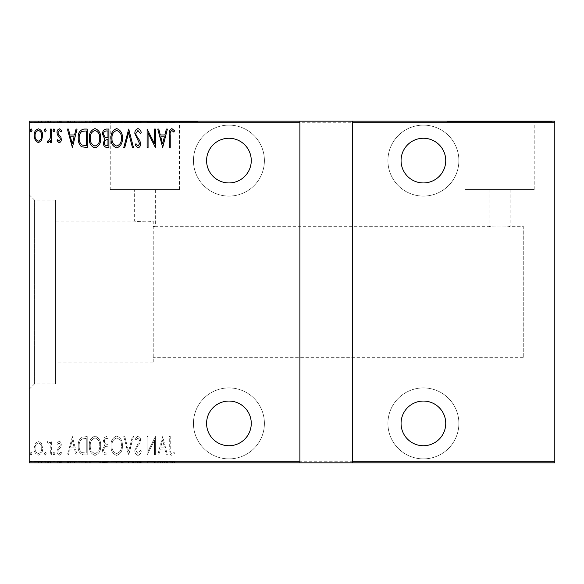 <?xml version="1.0" encoding="UTF-8"?>
<svg xmlns="http://www.w3.org/2000/svg" width="584" height="584" viewBox="0 0 584 584"><rect width="100%" height="100%" fill="white"/><g stroke="black" fill="none" stroke-linecap="round" stroke-linejoin="round"><path stroke-width="0.44" stroke-dasharray="2.92 2.19" d="M55.48 200.02L55.48 383.98L55.48 200.02L34.456 200.02L34.456 383.98L29.2 389.236L29.2 194.764L29.2 389.236M55.48 383.98L34.456 383.98L34.456 200.02L29.2 194.764M228.928 458.878A35.478 35.478 0 0 1 193.45 423.4A35.478 35.478 0 0 1 228.928 387.922A35.478 35.478 0 0 1 264.406 423.4A35.478 35.478 0 0 1 228.928 458.878A35.478 35.478 0 0 1 193.45 423.4A35.478 35.478 0 0 1 228.928 387.922A35.478 35.478 0 0 1 264.406 423.4A35.478 35.478 0 0 1 228.928 458.878M423.4 458.878A35.478 35.478 0 0 1 387.922 423.4A35.478 35.478 0 0 1 423.4 387.922A35.478 35.478 0 0 1 458.878 423.4A35.478 35.478 0 0 1 423.4 458.878A35.478 35.478 0 0 1 387.922 423.4A35.478 35.478 0 0 1 423.4 387.922A35.478 35.478 0 0 1 458.878 423.4A35.478 35.478 0 0 1 423.4 458.878M423.4 196.078A35.478 35.478 0 0 1 387.922 160.6A35.478 35.478 0 0 1 423.4 125.122A35.478 35.478 0 0 1 458.878 160.6A35.478 35.478 0 0 1 423.4 196.078A35.478 35.478 0 0 1 387.922 160.6A35.478 35.478 0 0 1 423.4 125.122A35.478 35.478 0 0 1 458.878 160.6A35.478 35.478 0 0 1 423.4 196.078M228.928 196.078A35.478 35.478 0 0 1 193.45 160.6A35.478 35.478 0 0 1 228.928 125.122A35.478 35.478 0 0 1 264.406 160.6A35.478 35.478 0 0 1 228.928 196.078A35.478 35.478 0 0 1 193.45 160.6A35.478 35.478 0 0 1 228.928 125.122A35.478 35.478 0 0 1 264.406 160.6A35.478 35.478 0 0 1 228.928 196.078M153.242 362.956L55.48 362.956L55.48 221.044L134.32 221.044C133.773 221.285 147.84 222.438 153.242 221.321L153.242 362.956L153.242 221.321C147.862 222.438 133.765 221.292 134.32 221.044L134.32 189.508L155.344 189.508L134.32 189.508M523.264 226.3L523.264 357.7L523.264 226.3L510.124 226.3C510.781 227.22 488.465 227.22 489.1 226.3L155.344 226.3L155.344 189.508M155.344 226.3L153.242 226.607L155.344 226.3M510.124 189.508L510.124 226.3C510.774 227.22 488.45 227.22 489.1 226.3L489.1 189.508L510.124 189.508L489.1 189.508M465.025 189.508L534.199 189.508L465.025 189.508L465.025 121.706L534.199 121.706L465.025 121.706M534.199 189.508L534.199 121.706M110.245 189.508L179.419 189.508L110.245 189.508L110.245 121.706L179.419 121.706L110.245 121.706M179.419 189.508L179.419 121.706M92.272 121.706L197.392 121.706L92.272 121.706L92.272 121.18L197.392 121.18L92.272 121.18M197.392 121.706L197.392 121.18M447.052 121.706L552.172 121.706L447.052 121.706L447.052 121.18L552.172 121.18L447.052 121.18M552.172 121.706L552.172 121.18M523.264 357.7L153.242 357.7M55.48 221.044L55.48 362.956M228.928 138.262A22.338 22.338 0 0 0 206.59 160.6A22.338 22.338 0 0 0 228.928 182.938A22.338 22.338 0 0 0 251.266 160.6A22.338 22.338 0 0 0 228.928 138.262M423.4 138.262A22.338 22.338 0 0 0 401.062 160.6A22.338 22.338 0 0 0 423.4 182.938A22.338 22.338 0 0 0 445.738 160.6A22.338 22.338 0 0 0 423.4 138.262M423.4 401.062A22.338 22.338 0 0 0 401.062 423.4A22.338 22.338 0 0 0 423.4 445.738A22.338 22.338 0 0 0 445.738 423.4A22.338 22.338 0 0 0 423.4 401.062M228.928 401.062A22.338 22.338 0 0 0 206.59 423.4A22.338 22.338 0 0 0 228.928 445.738A22.338 22.338 0 0 0 251.266 423.4A22.338 22.338 0 0 0 228.928 401.062M41.522 443.482L38.391 441.256L35.274 443.475L34.149 448.249C33.952 451.782 35.369 454.089 38.391 455.17C41.428 454.089 42.844 451.782 42.647 448.249L41.522 443.482L38.391 441.256L35.274 443.475L34.149 448.249C33.952 451.782 35.369 454.089 38.391 455.17C41.428 454.089 42.844 451.782 42.647 448.249L41.522 443.482M51.37 454.936L51.37 441.489L50.428 441.489L50.428 443.475L48.29 441.256L47.362 441.716L47.895 443.146L48.457 442.906L50.231 445.804L50.428 454.936L51.37 454.936L51.37 441.489L50.428 441.489L50.428 443.475L48.29 441.256L47.362 441.716L47.895 443.146L48.457 442.906L50.231 445.804L50.428 454.936L51.37 454.936M59.166 441.256L57.028 443.168L57.692 444.322L59.196 442.906L60.335 444.716L60.057 445.935L57.415 449.213L57.028 451.286C56.911 453.272 57.706 454.571 59.415 455.17L61.743 453.352L61.101 452.104L59.444 453.52L57.977 451.359L58.247 450.074L60.904 446.855L61.276 444.782C61.408 442.986 60.7 441.811 59.166 441.256L57.028 443.168L57.692 444.322L59.196 442.906L60.335 444.716L60.057 445.935L57.415 449.213L57.028 451.286C56.911 453.272 57.706 454.571 59.415 455.17L61.743 453.352L61.101 452.104L59.444 453.52L57.977 451.359L58.247 450.074L60.904 446.855L61.276 444.782C61.408 442.986 60.7 441.811 59.166 441.256M83.833 454.936L87.22 454.936L87.22 436.54L81.548 437.204C79.088 439.526 77.993 442.446 78.256 445.972C77.811 450.811 79.665 453.797 83.833 454.936L87.22 454.936L87.22 436.54L81.548 437.204C79.088 439.526 77.993 442.446 78.256 445.972C77.811 450.811 79.665 453.797 83.833 454.936M108.916 454.936L108.916 436.54L106.85 436.54C104.448 436.934 103.332 438.453 103.492 441.095L104.711 445.015L102.55 449.716C102.397 452.49 103.543 454.235 105.996 454.936L108.916 454.936L108.916 436.54L106.85 436.54C104.448 436.934 103.332 438.453 103.492 441.095L104.711 445.015L102.55 449.716C102.397 452.49 103.543 454.235 105.996 454.936L108.916 454.936M128.728 454.936L133.444 436.54L132.415 436.54L128.611 451.388L124.801 436.54L123.772 436.54L128.495 454.936L133.444 436.54L132.415 436.54L128.611 451.388L124.801 436.54L123.772 436.54L128.728 454.936M154.431 454.936L155.38 454.936L155.38 436.54L148.066 451.038L148.066 436.54L147.124 436.54L147.124 454.936L154.431 440.467L154.431 454.936L155.38 454.936L155.38 436.54L148.066 451.038L148.066 436.54L147.124 436.54L147.124 454.936L154.431 440.467L154.431 454.936M170.236 448.775L170.236 436.54L169.294 436.54L169.294 448.965C168.739 451.972 169.586 454.118 171.842 455.411L174.485 453.286L173.908 451.87L171.769 453.52C170.36 452.432 169.849 450.848 170.236 448.775L170.236 436.54L169.294 436.54L169.294 448.965C168.739 451.972 169.586 454.118 171.842 455.411L174.485 453.286L173.908 451.87L171.769 453.52C170.36 452.432 169.849 450.848 170.236 448.775M29.2 461.243L29.2 462.82L554.8 462.82L554.8 461.243L29.2 461.243L29.2 122.757L554.8 122.757L554.8 121.18L29.2 121.18L29.2 122.757M554.8 461.243L554.8 122.757M162.688 436.54L157.738 454.936L158.768 454.936L160.279 449.038L164.863 449.038L166.374 454.936L167.404 454.936L162.688 436.54L157.738 454.936L158.768 454.936L160.279 449.038L164.863 449.038L166.374 454.936L167.404 454.936L162.688 436.54M137.941 455.411C139.773 454.805 140.868 453.469 141.226 451.388L140.306 450.454L137.926 453.52L135.802 450.403L136.189 448.6L139.912 443.161L140.518 440.358C140.664 438.183 139.795 436.752 137.912 436.065L135.094 439.183L135.977 440.314L138.028 437.956L139.576 440.285L134.86 450.432C134.736 452.958 135.765 454.615 137.941 455.411C139.773 454.805 140.868 453.469 141.226 451.388L140.306 450.454L137.926 453.52L135.802 450.403L136.189 448.6L139.912 443.161L140.518 440.358C140.664 438.183 139.795 436.752 137.912 436.065L135.094 439.183L135.977 440.314L138.028 437.956L139.576 440.285L134.86 450.432C134.736 452.958 135.765 454.615 137.941 455.411M122.363 445.818C122.677 441 120.815 437.752 116.771 436.065C112.624 437.635 110.712 440.854 111.04 445.731C110.726 450.556 112.602 453.783 116.683 455.411C120.764 453.826 122.662 450.629 122.363 445.818C122.677 441 120.815 437.752 116.771 436.065C112.624 437.635 110.712 440.854 111.04 445.731C110.726 450.556 112.602 453.783 116.683 455.411C120.764 453.826 122.662 450.629 122.363 445.818M100.66 445.818C100.981 441 99.119 437.752 95.068 436.065C90.921 437.635 89.016 440.854 89.337 445.731C89.023 450.556 90.907 453.783 94.98 455.411C99.068 453.826 100.959 450.629 100.66 445.818C100.981 441 99.119 437.752 95.068 436.065C90.921 437.635 89.016 440.854 89.337 445.731C89.023 450.556 90.907 453.783 94.98 455.411C99.068 453.826 100.959 450.629 100.66 445.818M72.358 436.54L67.408 454.936L68.438 454.936L69.949 449.038L74.54 449.038L76.051 454.936L77.073 454.936L72.358 436.54L67.408 454.936L68.438 454.936L69.949 449.038L74.54 449.038L76.051 454.936L77.073 454.936L72.358 436.54M54.911 453.637L53.962 452.104L53.02 453.637L53.962 455.17L54.911 453.637L53.962 452.104L53.02 453.637L53.962 455.17L54.911 453.637M46.18 453.637L45.238 452.104L44.296 453.637L45.238 455.17L46.18 453.637L45.238 452.104L44.296 453.637L45.238 455.17L46.18 453.637M32.032 453.637L31.083 452.104L30.142 453.637L31.083 455.17L32.032 453.637L31.083 452.104L30.142 453.637L31.083 455.17L32.032 453.637M41.522 462.82L34.149 462.82L42.647 462.82L41.522 462.82L41.522 461.769L38.391 461.769L38.391 462.82L35.098 462.82L41.698 462.82L38.398 462.82L38.391 461.769L35.274 461.769L35.274 462.82M51.37 462.82L47.362 462.82L51.37 462.82L51.37 461.769L51.37 462.82M59.166 462.82L61.743 462.82L57.977 462.82L61.276 462.82L59.166 462.82L59.166 461.769L57.028 461.769L57.028 462.82L57.028 461.769L57.692 461.769L57.692 462.82M83.833 462.82L78.256 462.82L83.833 462.82L83.833 461.769L87.22 461.769L87.22 462.82L87.22 461.769L85.008 461.769L85.008 462.82L79.198 462.82L86.271 462.82L85.008 462.82L85.008 461.769L81.548 461.769L81.548 462.82M108.916 462.82L102.55 462.82L108.916 462.82L108.916 461.769L108.916 462.82M128.728 462.82L123.772 462.82L128.728 462.82L128.728 461.769L133.444 461.769L133.444 462.82M155.176 461.769L147.124 461.769L154.431 461.769L154.431 462.82L147.124 462.82L154.431 462.82L154.431 461.769L155.38 461.769L155.176 462.82M170.236 462.82L174.485 462.82L170.236 462.82L170.236 461.769L170.236 462.82M162.688 462.82L157.738 462.82L167.404 462.82L162.688 462.82L162.688 461.769L162.454 462.82M141.226 461.769L137.926 461.769L137.926 462.82L141.226 462.82L134.86 462.82L137.941 462.82L137.941 461.769L141.226 461.769L141.226 462.82M122.363 462.82L111.04 462.82L122.363 462.82L122.363 461.769L116.771 461.769L116.771 462.82M100.66 462.82L89.337 462.82L100.66 462.82L100.66 461.769L95.068 461.769L95.068 462.82M72.358 462.82L67.408 462.82L77.073 462.82L72.358 462.82L72.358 461.769L72.124 462.82M54.911 462.82L53.02 462.82L54.911 462.82L54.911 461.769L53.962 461.769L53.962 462.82L53.962 461.769L53.02 461.769L53.02 462.82M46.18 462.82L44.296 462.82L46.18 462.82L46.18 461.769L45.238 461.769L45.238 462.82L45.238 461.769L44.296 461.769L44.296 462.82M32.032 462.82L30.142 462.82L32.032 462.82L32.032 461.769L31.083 461.769L31.083 462.82L31.083 461.769L30.142 461.769L30.142 462.82M41.522 121.18L34.149 121.18L42.647 121.18L41.522 121.18L41.522 122.231L38.391 122.231L38.391 121.18L35.098 121.18L41.698 121.18L38.398 121.18L38.391 122.231L35.274 122.231L35.274 121.18M51.37 121.18L47.362 121.18L51.37 121.18L51.37 122.231L51.37 121.18M59.166 121.18L61.743 121.18L57.977 121.18L61.276 121.18L59.166 121.18L59.166 122.231L57.028 122.231L57.028 121.18L57.028 122.231L57.692 122.231L57.692 121.18M83.833 121.18L78.256 121.18L83.833 121.18L83.833 122.231L87.22 122.231L87.22 121.18L87.22 122.231L85.008 122.231L85.008 121.18L79.198 121.18L86.271 121.18L85.008 121.18L85.008 122.231L81.548 122.231L81.548 121.18M108.916 121.18L102.55 121.18L108.916 121.18L108.916 122.231L108.916 121.18M128.728 121.18L123.772 121.18L128.728 121.18L128.728 122.231L133.444 122.231L133.444 121.18M155.176 122.231L147.124 122.231L154.431 122.231L154.431 121.18L147.124 121.18L154.431 121.18L154.431 122.231L155.38 122.231L155.176 121.18M170.236 121.18L174.485 121.18L170.236 121.18L170.236 122.231L170.236 121.18M162.688 121.18L157.738 121.18L167.404 121.18L162.688 121.18L162.688 122.231L162.454 121.18M141.226 122.231L137.926 122.231L137.926 121.18L141.226 121.18L134.86 121.18L137.941 121.18L137.941 122.231L141.226 122.231L141.226 121.18M122.363 121.18L111.04 121.18L122.363 121.18L122.363 122.231L116.771 122.231L116.771 121.18M100.66 121.18L89.337 121.18L100.66 121.18L100.66 122.231L95.068 122.231L95.068 121.18M72.358 121.18L67.408 121.18L77.073 121.18L72.358 121.18L72.358 122.231L72.124 121.18M54.911 121.18L53.02 121.18L54.911 121.18L54.911 122.231L53.962 122.231L53.962 121.18L53.962 122.231L53.02 122.231L53.02 121.18M46.18 121.18L44.296 121.18L46.18 121.18L46.18 122.231L45.238 122.231L45.238 121.18L45.238 122.231L44.296 122.231L44.296 121.18M32.032 121.18L30.142 121.18L32.032 121.18L32.032 122.231L31.083 122.231L31.083 121.18L31.083 122.231L30.142 122.231L30.142 121.18M171.842 122.231L174.485 122.231L169.294 122.231L169.294 121.18L169.294 122.231L171.842 122.231L171.842 121.18M174.485 122.231L174.485 121.18M173.908 122.231L173.908 121.18M172.492 122.231L172.492 121.18M171.769 122.231L171.769 121.18M162.454 122.231L157.738 122.231L157.738 121.18M157.738 122.231L158.768 122.231L158.768 121.18M158.768 122.231L160.279 122.231L160.279 121.18M160.279 122.231L164.863 122.231L164.863 121.18M164.863 122.231L166.374 122.231L166.374 121.18M166.374 122.231L167.404 122.231L167.404 121.18M167.404 122.231L162.688 122.231M164.381 122.231L160.761 122.231L164.381 122.231L164.381 121.18L160.761 121.18L164.381 121.18M160.761 122.231L160.761 121.18M162.571 122.231L162.571 121.18M148.066 122.231L148.066 121.18L148.066 122.231M147.124 122.231L147.124 121.18L147.124 122.231M147.336 122.231L147.336 121.18M140.306 122.231L140.306 121.18M135.802 122.231L140.518 122.231L134.86 122.231L137.941 122.231L135.802 122.231L135.802 121.18M136.189 122.231L136.189 121.18M139.912 122.231L139.912 121.18M140.518 122.231L140.518 121.18M137.912 122.231L137.912 121.18M135.094 122.231L135.094 121.18M135.977 122.231L135.977 121.18M138.028 122.231L138.028 121.18M139.576 122.231L139.576 121.18M138.868 122.231L138.868 121.18M137.408 122.231L137.408 121.18M134.86 122.231L134.86 121.18M133.444 122.231L132.415 122.231L132.415 121.18M132.415 122.231L128.611 122.231L128.611 121.18M128.611 122.231L124.801 122.231L124.801 121.18M124.801 122.231L123.772 122.231L123.772 121.18M123.772 122.231L128.495 122.231L128.495 121.18M116.771 122.231L111.04 122.231L111.04 121.18M111.04 122.231L116.683 122.231L116.683 121.18M116.683 122.231L122.363 122.231M116.72 122.231L111.982 122.231L121.414 122.231L116.72 122.231L116.72 121.18L111.982 121.18L121.414 121.18L116.72 121.18L116.72 122.231M111.982 122.231L111.982 121.18M121.414 122.231L121.414 121.18M106.85 122.231L102.55 122.231L108.916 122.231L106.85 122.231L106.85 121.18M103.492 122.231L103.492 121.18L107.974 121.18L103.492 121.18L103.492 122.231L107.974 122.231L103.492 122.231M104.711 122.231L104.711 121.18M102.55 122.231L102.55 121.18M105.996 122.231L105.996 121.18M104.434 122.231L107.974 122.231L104.434 122.231L104.434 121.18M106.682 122.231L106.682 121.18M107.974 122.231L107.974 121.18L107.974 122.231M107.332 122.231L107.332 121.18L107.339 122.231M105.354 122.231L105.354 121.18M106.573 122.231L106.573 121.18M95.068 122.231L89.337 122.231L89.337 121.18M89.337 122.231L94.98 122.231L94.98 121.18M94.98 122.231L100.66 122.231M95.024 122.231L90.286 122.231L99.718 122.231L95.024 122.231L95.024 121.18L90.286 121.18L99.718 121.18L95.024 121.18L95.024 122.231M90.286 122.231L90.286 121.18M99.718 122.231L99.718 121.18M81.548 122.231L78.256 122.231L78.256 121.18M78.256 122.231L83.833 122.231M85.498 122.231L79.198 122.231L85.498 122.231L85.498 121.18M86.271 122.231L86.271 121.18L86.271 122.231M82.11 122.231L82.11 121.18M79.198 122.231L79.198 121.18M81.855 122.231L81.855 121.18M72.124 122.231L67.408 122.231L67.408 121.18M67.408 122.231L68.438 122.231L68.438 121.18M68.438 122.231L69.949 122.231L69.949 121.18M69.949 122.231L74.54 122.231L74.54 121.18M74.54 122.231L76.051 122.231L76.051 121.18M76.051 122.231L77.073 122.231L77.073 121.18M77.073 122.231L72.358 122.231M74.058 122.231L70.43 122.231L74.058 122.231L74.058 121.18L70.43 121.18L74.058 121.18M70.43 122.231L70.43 121.18M72.241 122.231L72.241 121.18M57.692 122.231L59.196 122.231L59.196 121.18M59.196 122.231L60.335 122.231L60.335 121.18M60.335 122.231L60.057 121.18M60.057 122.231L57.415 122.231L57.415 121.18M57.415 122.231L59.415 122.231L59.415 121.18M59.415 122.231L61.743 122.231L61.743 121.18M61.743 122.231L61.101 122.231L61.101 121.18M61.101 122.231L59.444 122.231L59.444 121.18M59.444 122.231L57.977 122.231L57.977 121.18M57.977 122.231L58.247 121.18M58.247 122.231L59.495 122.231L59.495 121.18M59.495 122.231L60.904 122.231L60.904 121.18M60.904 122.231L61.276 121.18M61.276 122.231L59.166 122.231M53.02 122.231L54.911 122.231M48.29 122.231L51.37 122.231L50.428 122.231L50.428 121.18L50.428 122.231L48.29 122.231L48.29 121.18M47.362 122.231L47.362 121.18M47.895 122.231L47.895 121.18M48.457 122.231L48.457 121.18M50.231 122.231L50.231 121.18M50.428 122.231L50.428 121.18M44.296 122.231L46.18 122.231M35.274 122.231L34.149 122.231L34.149 121.18M34.149 122.231L42.647 122.231L42.647 121.18M42.647 122.231L41.522 122.231M38.398 122.231L35.098 122.231L41.698 122.231L38.398 122.231L38.398 121.18L38.398 122.231M35.098 122.231L35.098 121.18M41.698 122.231L41.698 121.18M30.142 122.231L32.032 122.231M171.842 461.769L174.485 461.769L169.294 461.769L169.294 462.82L169.294 461.769L171.842 461.769L171.842 462.82M174.485 461.769L174.485 462.82M173.908 461.769L173.908 462.82M172.492 461.769L172.492 462.82M171.769 461.769L171.769 462.82M162.454 461.769L157.738 461.769L157.738 462.82M157.738 461.769L158.768 461.769L158.768 462.82M158.768 461.769L160.279 461.769L160.279 462.82M160.279 461.769L164.863 461.769L164.863 462.82M164.863 461.769L166.374 461.769L166.374 462.82M166.374 461.769L167.404 461.769L167.404 462.82M167.404 461.769L162.688 461.769M164.381 461.769L160.761 461.769L164.381 461.769L164.381 462.82L160.761 462.82L164.381 462.82M160.761 461.769L160.761 462.82M162.571 461.769L162.571 462.82M148.066 461.769L148.066 462.82L148.066 461.769M147.124 461.769L147.124 462.82L147.124 461.769M147.336 461.769L147.336 462.82M140.306 461.769L140.306 462.82M135.802 461.769L140.518 461.769L134.86 461.769L137.941 461.769L135.802 461.769L135.802 462.82M136.189 461.769L136.189 462.82M139.912 461.769L139.912 462.82M140.518 461.769L140.518 462.82M137.912 461.769L137.912 462.82M135.094 461.769L135.094 462.82M135.977 461.769L135.977 462.82M138.028 461.769L138.028 462.82M139.576 461.769L139.576 462.82M138.868 461.769L138.868 462.82M137.408 461.769L137.408 462.82M134.86 461.769L134.86 462.82M133.444 461.769L132.415 461.769L132.415 462.82M132.415 461.769L128.611 461.769L128.611 462.82M128.611 461.769L124.801 461.769L124.801 462.82M124.801 461.769L123.772 461.769L123.772 462.82M123.772 461.769L128.495 461.769L128.495 462.82M116.771 461.769L111.04 461.769L111.04 462.82M111.04 461.769L116.683 461.769L116.683 462.82M116.683 461.769L122.363 461.769M116.72 461.769L111.982 461.769L121.414 461.769L116.72 461.769L116.72 462.82L111.982 462.82L121.414 462.82L116.72 462.82L116.72 461.769M111.982 461.769L111.982 462.82M121.414 461.769L121.414 462.82M106.85 461.769L102.55 461.769L108.916 461.769L106.85 461.769L106.85 462.82M103.492 461.769L103.492 462.82L107.974 462.82L103.492 462.82L103.492 461.769L107.974 461.769L103.492 461.769M104.711 461.769L104.711 462.82M102.55 461.769L102.55 462.82M105.996 461.769L105.996 462.82M104.434 461.769L107.974 461.769L104.434 461.769L104.434 462.82M106.682 461.769L106.682 462.82M107.974 461.769L107.974 462.82L107.974 461.769M107.332 461.769L107.332 462.82L107.339 461.769M105.354 461.769L105.354 462.82M106.573 461.769L106.573 462.82M95.068 461.769L89.337 461.769L89.337 462.82M89.337 461.769L94.98 461.769L94.98 462.82M94.98 461.769L100.66 461.769M95.024 461.769L90.286 461.769L99.718 461.769L95.024 461.769L95.024 462.82L90.286 462.82L99.718 462.82L95.024 462.82L95.024 461.769M90.286 461.769L90.286 462.82M99.718 461.769L99.718 462.82M81.548 461.769L78.256 461.769L78.256 462.82M78.256 461.769L83.833 461.769M85.498 461.769L79.198 461.769L85.498 461.769L85.498 462.82M86.271 461.769L86.271 462.82L86.271 461.769M82.11 461.769L82.11 462.82M79.198 461.769L79.198 462.82M81.855 461.769L81.855 462.82M72.124 461.769L67.408 461.769L67.408 462.82M67.408 461.769L68.438 461.769L68.438 462.82M68.438 461.769L69.949 461.769L69.949 462.82M69.949 461.769L74.54 461.769L74.54 462.82M74.54 461.769L76.051 461.769L76.051 462.82M76.051 461.769L77.073 461.769L77.073 462.82M77.073 461.769L72.358 461.769M74.058 461.769L70.43 461.769L74.058 461.769L74.058 462.82L70.43 462.82L74.058 462.82M70.43 461.769L70.43 462.82M72.241 461.769L72.241 462.82M57.692 461.769L59.196 461.769L59.196 462.82M59.196 461.769L60.335 461.769L60.335 462.82M60.335 461.769L60.057 462.82M60.057 461.769L57.415 461.769L57.415 462.82M57.415 461.769L59.415 461.769L59.415 462.82M59.415 461.769L61.743 461.769L61.743 462.82M61.743 461.769L61.101 461.769L61.101 462.82M61.101 461.769L59.444 461.769L59.444 462.82M59.444 461.769L57.977 461.769L57.977 462.82M57.977 461.769L58.247 462.82M58.247 461.769L59.495 461.769L59.495 462.82M59.495 461.769L60.904 461.769L60.904 462.82M60.904 461.769L61.276 462.82M61.276 461.769L59.166 461.769M53.02 461.769L54.911 461.769M48.29 461.769L51.37 461.769L50.428 461.769L50.428 462.82L50.428 461.769L48.29 461.769L48.29 462.82M47.362 461.769L47.362 462.82M47.895 461.769L47.895 462.82M48.457 461.769L48.457 462.82M50.231 461.769L50.231 462.82M50.428 461.769L50.428 462.82M44.296 461.769L46.18 461.769M35.274 461.769L34.149 461.769L34.149 462.82M34.149 461.769L42.647 461.769L42.647 462.82M42.647 461.769L41.522 461.769M38.398 461.769L35.098 461.769L41.698 461.769L38.398 461.769L38.398 462.82L38.398 461.769M35.098 461.769L35.098 462.82M41.698 461.769L41.698 462.82M30.142 461.769L32.032 461.769M170.236 135.225L170.236 147.46L169.294 147.46L169.294 135.035C168.739 132.028 169.586 129.882 171.842 128.589L174.485 130.714L173.908 132.13L171.769 130.48C170.36 131.568 169.849 133.152 170.236 135.225M162.688 147.46L157.738 129.064L158.768 129.064L160.279 134.962L164.863 134.962L166.374 129.064L167.404 129.064L162.688 147.46M164.381 136.846L160.761 136.846L162.571 143.912L164.381 136.846M154.431 129.064L155.38 129.064L155.38 147.46L148.066 132.962L148.066 147.46L147.124 147.46L147.124 129.064L154.431 143.533L154.431 129.064M137.941 128.589C139.773 129.195 140.868 130.531 141.226 132.612L140.306 133.546L137.926 130.48L135.802 133.597L136.189 135.4L139.912 140.839L140.518 143.642C140.664 145.817 139.795 147.248 137.912 147.935L135.094 144.817L135.977 143.686L138.028 146.044L139.576 143.715L134.86 133.568C134.736 131.042 135.765 129.385 137.941 128.589M128.728 129.064L133.444 147.46L132.415 147.46L128.611 132.612L124.801 147.46L123.772 147.46L128.728 129.064M122.363 138.182C122.677 143 120.815 146.248 116.771 147.935C112.624 146.365 110.712 143.146 111.04 138.269C110.726 133.444 112.602 130.217 116.683 128.589C120.764 130.174 122.662 133.371 122.363 138.182M116.72 130.48C113.311 131.714 111.734 134.313 111.982 138.277C111.756 142.197 113.332 144.788 116.72 146.044C120.092 144.744 121.654 142.124 121.414 138.189C121.64 134.283 120.078 131.714 116.72 130.48M108.916 129.064L108.916 147.46L106.85 147.46C104.448 147.066 103.332 145.547 103.492 142.905L104.711 138.985L102.55 134.283C102.397 131.51 103.543 129.765 105.996 129.064L108.916 129.064M105.354 137.576L107.974 137.787L107.974 130.947L106.573 130.947C104.521 131.035 103.499 132.145 103.492 134.283L105.354 137.576M104.434 142.868C104.368 144.518 105.12 145.416 106.682 145.577L107.974 145.577L107.974 139.678L107.332 139.678C105.375 139.758 104.412 140.824 104.434 142.868M100.66 138.182C100.981 143 99.119 146.248 95.068 147.935C90.921 146.365 89.016 143.146 89.337 138.269C89.023 133.444 90.907 130.217 94.98 128.589C99.068 130.174 100.959 133.371 100.66 138.182M95.024 130.48C91.615 131.714 90.038 134.313 90.286 138.277C90.053 142.197 91.637 144.788 95.024 146.044C98.389 144.744 99.959 142.124 99.718 138.189C99.944 134.283 98.375 131.714 95.024 130.48M83.833 129.064L87.22 129.064L87.22 147.46L81.548 146.796C79.088 144.474 77.993 141.554 78.256 138.028C77.811 133.188 79.665 130.203 83.833 129.064M85.498 145.577L86.271 145.577L86.271 130.947L81.855 131.422C79.869 133.108 78.986 135.313 79.198 138.036C78.971 140.956 79.942 143.299 82.11 145.058L85.498 145.577M72.358 147.46L67.408 129.064L68.438 129.064L69.949 134.962L74.54 134.962L76.051 129.064L77.073 129.064L72.358 147.46M74.058 136.846L70.43 136.846L72.241 143.912L74.058 136.846M59.166 142.744L57.028 140.832L57.692 139.678L59.196 141.094L60.335 139.284L60.057 138.065L57.415 134.787L57.028 132.714C56.911 130.728 57.706 129.429 59.415 128.83L61.743 130.648L61.101 131.896L59.444 130.48L57.977 132.641L58.247 133.926L60.904 137.145L61.276 139.218C61.408 141.014 60.7 142.189 59.166 142.744M54.911 130.363L53.962 131.896L53.02 130.363L53.962 128.83L54.911 130.363M51.37 129.064L51.37 142.511L50.428 142.511L50.428 140.525L48.29 142.744L47.362 142.284L47.895 140.853L48.457 141.094L50.231 138.196L50.428 129.064L51.37 129.064M46.18 130.363L45.238 131.896L44.296 130.363L45.238 128.83L46.18 130.363M41.522 140.518L38.391 142.744L35.274 140.525L34.149 135.751C33.952 132.218 35.369 129.911 38.391 128.83C41.428 129.911 42.844 132.218 42.647 135.751L41.522 140.518M38.398 130.48C36.055 131.283 34.952 133.035 35.098 135.736C34.96 138.452 36.062 140.233 38.398 141.094C40.741 140.24 41.844 138.452 41.698 135.736C41.844 133.035 40.741 131.283 38.398 130.48M32.032 130.363L31.083 131.896L30.142 130.363L31.083 128.83L32.032 130.363M164.381 447.154L160.761 447.154L162.571 440.088L164.381 447.154L160.761 447.154L162.571 440.088L164.381 447.154M116.72 453.52C113.311 452.286 111.734 449.687 111.982 445.723C111.756 441.803 113.332 439.212 116.72 437.956C120.092 439.256 121.654 441.876 121.414 445.811C121.64 449.716 120.078 452.286 116.72 453.52C113.311 452.286 111.734 449.687 111.982 445.723C111.756 441.803 113.332 439.212 116.72 437.956C120.092 439.256 121.654 441.876 121.414 445.811C121.64 449.716 120.078 452.286 116.72 453.52M105.354 446.424L107.974 446.212L107.974 453.053L106.573 453.053C104.521 452.965 103.499 451.855 103.492 449.716L105.354 446.424L107.974 446.212L107.974 453.053L106.573 453.053C104.521 452.965 103.499 451.855 103.492 449.716L105.354 446.424M104.434 441.132C104.368 439.482 105.12 438.584 106.682 438.423L107.974 438.423L107.974 444.322L107.332 444.322C105.375 444.241 104.412 443.176 104.434 441.132C104.368 439.482 105.12 438.584 106.682 438.423L107.974 438.423L107.974 444.322L107.332 444.322C105.375 444.241 104.412 443.176 104.434 441.132M95.024 453.52C91.615 452.286 90.038 449.687 90.286 445.723C90.053 441.803 91.637 439.212 95.024 437.956C98.389 439.256 99.959 441.876 99.718 445.811C99.944 449.716 98.375 452.286 95.024 453.52C91.615 452.286 90.038 449.687 90.286 445.723C90.053 441.803 91.637 439.212 95.024 437.956C98.389 439.256 99.959 441.876 99.718 445.811C99.944 449.716 98.375 452.286 95.024 453.52M85.498 438.423L86.271 438.423L86.271 453.053L81.855 452.578C79.869 450.892 78.986 448.687 79.198 445.964C78.971 443.044 79.942 440.701 82.11 438.942L86.271 438.423L86.271 453.053L81.855 452.578C79.869 450.892 78.986 448.687 79.198 445.964C78.971 443.044 79.942 440.701 82.11 438.942L85.498 438.423M74.058 447.154L70.43 447.154L72.241 440.088L74.058 447.154L70.43 447.154L72.241 440.088L74.058 447.154M38.398 453.52C36.055 452.717 34.952 450.965 35.098 448.264C34.96 445.548 36.062 443.767 38.398 442.906C40.741 443.76 41.844 445.548 41.698 448.264C41.844 450.965 40.741 452.717 38.398 453.52C36.055 452.717 34.952 450.965 35.098 448.264C34.96 445.548 36.062 443.767 38.398 442.906C40.741 443.76 41.844 445.548 41.698 448.264C41.844 450.965 40.741 452.717 38.398 453.52M299.884 121.18L299.884 462.82M352.444 462.82L352.444 121.18M138.145 122.231L138.145 121.18M58.889 122.231L58.889 121.18M138.145 461.769L138.145 462.82M58.889 461.769L58.889 462.82"/><path stroke-width="0.88" d="M228.928 182.938A22.338 22.338 0 0 1 206.59 160.6A22.338 22.338 0 0 1 228.928 138.262A22.338 22.338 0 0 1 251.266 160.6A22.338 22.338 0 0 1 228.928 182.938M423.4 182.938A22.338 22.338 0 0 1 401.062 160.6A22.338 22.338 0 0 1 423.4 138.262A22.338 22.338 0 0 1 445.738 160.6A22.338 22.338 0 0 1 423.4 182.938M423.4 445.738A22.338 22.338 0 0 1 401.062 423.4A22.338 22.338 0 0 1 423.4 401.062A22.338 22.338 0 0 1 445.738 423.4A22.338 22.338 0 0 1 423.4 445.738M228.928 445.738A22.338 22.338 0 0 1 206.59 423.4A22.338 22.338 0 0 1 228.928 401.062A22.338 22.338 0 0 1 251.266 423.4A22.338 22.338 0 0 1 228.928 445.738M32.032 130.363L31.083 131.896L30.142 130.363L31.083 128.83L32.032 130.363M46.18 130.363L45.238 131.896L44.296 130.363L45.238 128.83L46.18 130.363M54.911 130.363L53.962 131.896L53.02 130.363L53.962 128.83L54.911 130.363M72.358 147.46L67.408 129.064L68.438 129.064L69.949 134.962L74.54 134.962L76.051 129.064L77.073 129.064L72.358 147.46M100.66 138.182C100.981 143 99.119 146.248 95.068 147.935C90.921 146.365 89.016 143.146 89.337 138.269C89.023 133.444 90.907 130.217 94.98 128.589C99.068 130.174 100.959 133.371 100.66 138.182M122.363 138.182C122.677 143 120.815 146.248 116.771 147.935C112.624 146.365 110.712 143.146 111.04 138.269C110.726 133.444 112.602 130.217 116.683 128.589C120.764 130.174 122.662 133.371 122.363 138.182M137.941 128.589C139.773 129.195 140.868 130.531 141.226 132.612L140.306 133.546L137.926 130.48L135.802 133.597L136.189 135.4L139.912 140.839L140.518 143.642C140.664 145.817 139.795 147.248 137.912 147.935L135.094 144.817L135.977 143.686L138.028 146.044L139.576 143.715L134.86 133.568C134.736 131.042 135.765 129.385 137.941 128.589M162.688 147.46L157.738 129.064L158.768 129.064L160.279 134.962L164.863 134.962L166.374 129.064L167.404 129.064L162.688 147.46M170.236 135.225L170.236 147.46L169.294 147.46L169.294 135.035C168.739 132.028 169.586 129.882 171.842 128.589L174.485 130.714L173.908 132.13L171.769 130.48C170.36 131.568 169.849 133.152 170.236 135.225M154.431 129.064L155.38 129.064L155.38 147.46L148.066 132.962L148.066 147.46L147.124 147.46L147.124 129.064L154.431 143.533L154.431 129.064M128.728 129.064L133.444 147.46L132.415 147.46L128.611 132.612L124.801 147.46L123.772 147.46L128.728 129.064M108.916 129.064L108.916 147.46L106.85 147.46C104.448 147.066 103.332 145.547 103.492 142.905L104.711 138.985L102.55 134.283C102.397 131.51 103.543 129.765 105.996 129.064L108.916 129.064M83.833 129.064L87.22 129.064L87.22 147.46L81.548 146.796C79.088 144.474 77.993 141.554 78.256 138.028C77.811 133.188 79.665 130.203 83.833 129.064M59.166 142.744L57.028 140.832L57.692 139.678L59.196 141.094L60.335 139.284L60.057 138.065L57.415 134.787L57.028 132.714C56.911 130.728 57.706 129.429 59.415 128.83L61.743 130.648L61.101 131.896L59.444 130.48L57.977 132.641L58.247 133.926L60.904 137.145L61.276 139.218C61.408 141.014 60.7 142.189 59.166 142.744M51.37 129.064L51.37 142.511L50.428 142.511L50.428 140.525L48.29 142.744L47.362 142.284L47.895 140.853L48.457 141.094L50.231 138.196L50.428 129.064L51.37 129.064M41.522 140.518L38.391 142.744L35.274 140.525L34.149 135.751C33.952 132.218 35.369 129.911 38.391 128.83C41.428 129.911 42.844 132.218 42.647 135.751L41.522 140.518M29.2 122.757L29.2 121.18L299.884 121.18L299.884 122.757L29.2 122.757L29.2 461.243L299.884 461.243L299.884 462.82L352.444 462.82L352.444 121.18L554.8 121.18L554.8 462.82L352.444 462.82M299.884 122.757L299.884 461.243M554.8 122.757L352.444 122.757M352.444 461.243L554.8 461.243M299.884 462.82L29.2 462.82L29.2 461.243M352.444 121.18L299.884 121.18M160.761 136.846L162.571 143.912L164.381 136.846L160.761 136.846M111.982 138.277C111.756 142.197 113.332 144.788 116.72 146.044C120.092 144.744 121.654 142.124 121.414 138.189C121.64 134.283 120.078 131.714 116.72 130.48C113.311 131.714 111.734 134.313 111.982 138.277M106.682 145.577L107.974 145.577L107.974 139.678L107.332 139.678C105.375 139.758 104.412 140.824 104.434 142.868C104.368 144.518 105.12 145.416 106.682 145.577M107.339 137.787L107.974 137.787L107.974 130.947L106.573 130.947C104.521 131.035 103.499 132.145 103.492 134.283L105.354 137.576L107.339 137.787M90.286 138.277C90.053 142.197 91.637 144.788 95.024 146.044C98.389 144.744 99.959 142.124 99.718 138.189C99.944 134.283 98.375 131.714 95.024 130.48C91.615 131.714 90.038 134.313 90.286 138.277M86.271 145.577L86.271 130.947L81.855 131.422C79.869 133.108 78.986 135.313 79.198 138.036C78.971 140.956 79.942 143.299 82.11 145.058L86.271 145.577M70.43 136.846L72.241 143.912L74.058 136.846L70.43 136.846M35.098 135.736C34.96 138.452 36.062 140.233 38.398 141.094C40.741 140.24 41.844 138.452 41.698 135.736C41.844 133.035 40.741 131.283 38.398 130.48C36.055 131.283 34.952 133.035 35.098 135.736"/></g></svg>
